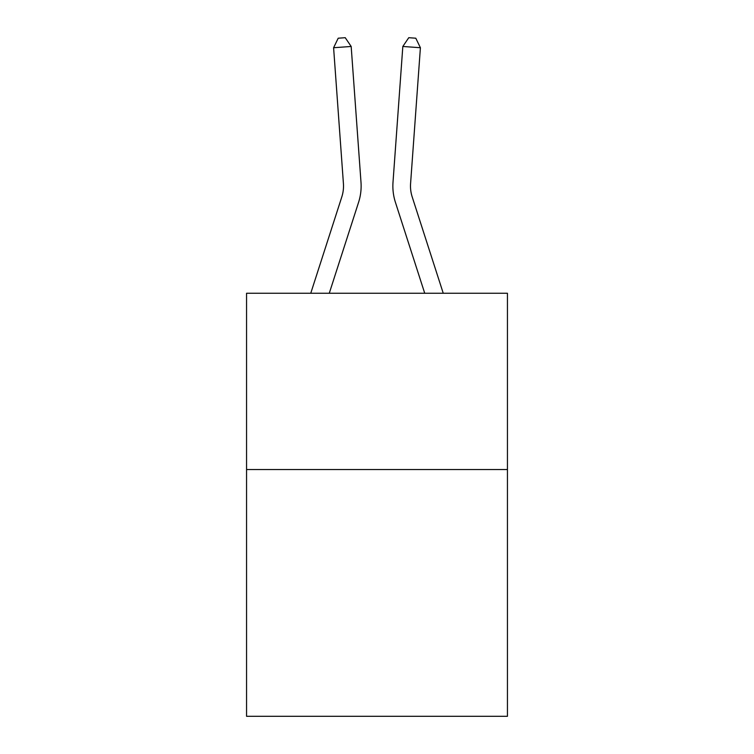 <?xml version="1.0" encoding="UTF-8"?>
<svg xmlns="http://www.w3.org/2000/svg" width="754" height="754" viewBox="0 0 754 754"><rect width="100%" height="100%" fill="white"/><g stroke="black" fill="none" stroke-linecap="round" stroke-linejoin="round"><path stroke-width="1.13" d="M507.442 469.525L507.442 716.3L246.558 716.3L246.558 293.259L507.442 293.259L507.442 469.525L246.558 469.525M310.752 293.259L341.807 196.907A35.249 35.249 0 0 0 343.419 183.542L333.598 47.728L351.175 46.465L360.996 182.27A52.884 52.884 0 0 1 358.584 202.317L329.272 293.259M443.248 293.259L412.193 196.907A35.249 35.249 8.9 0 1 410.581 183.542L420.402 47.728L402.825 46.465L393.004 182.27A52.884 52.884 -171.1 0 0 395.416 202.317L424.728 293.259M341.807 196.907A35.249 35.249 0 0 0 343.419 183.542A35.249 35.249 0 0 1 341.807 196.907A35.249 35.249 0 0 0 343.419 183.542A35.249 35.249 0 0 1 341.807 196.907A35.249 35.249 0 0 0 343.419 183.542A35.249 35.249 0 0 1 341.807 196.907A35.249 35.249 0 0 0 343.419 183.542A35.249 35.249 0 0 1 341.807 196.907M412.193 196.907A35.249 35.249 8.9 0 1 410.581 183.542A35.249 35.249 8.9 0 0 412.193 196.907A35.249 35.249 8.9 0 1 410.581 183.542A35.249 35.249 8.9 0 0 412.193 196.907A35.249 35.249 8.9 0 1 410.581 183.542A35.249 35.249 8.9 0 0 412.193 196.907A35.249 35.249 8.9 0 1 410.581 183.542A35.249 35.249 8.9 0 0 412.193 196.907A35.249 35.249 8.9 0 1 410.581 183.542A35.249 35.249 8.9 0 0 412.193 196.907M402.825 46.465L393.004 182.27L402.825 46.465L393.004 182.27L402.825 46.465L393.004 182.27L402.825 46.465L393.004 182.27L402.825 46.465L393.004 182.27L402.825 46.465L408.762 37.7L415.793 38.209L420.402 47.728M333.598 47.728L338.207 38.209L345.238 37.7L351.175 46.465"/></g></svg>
